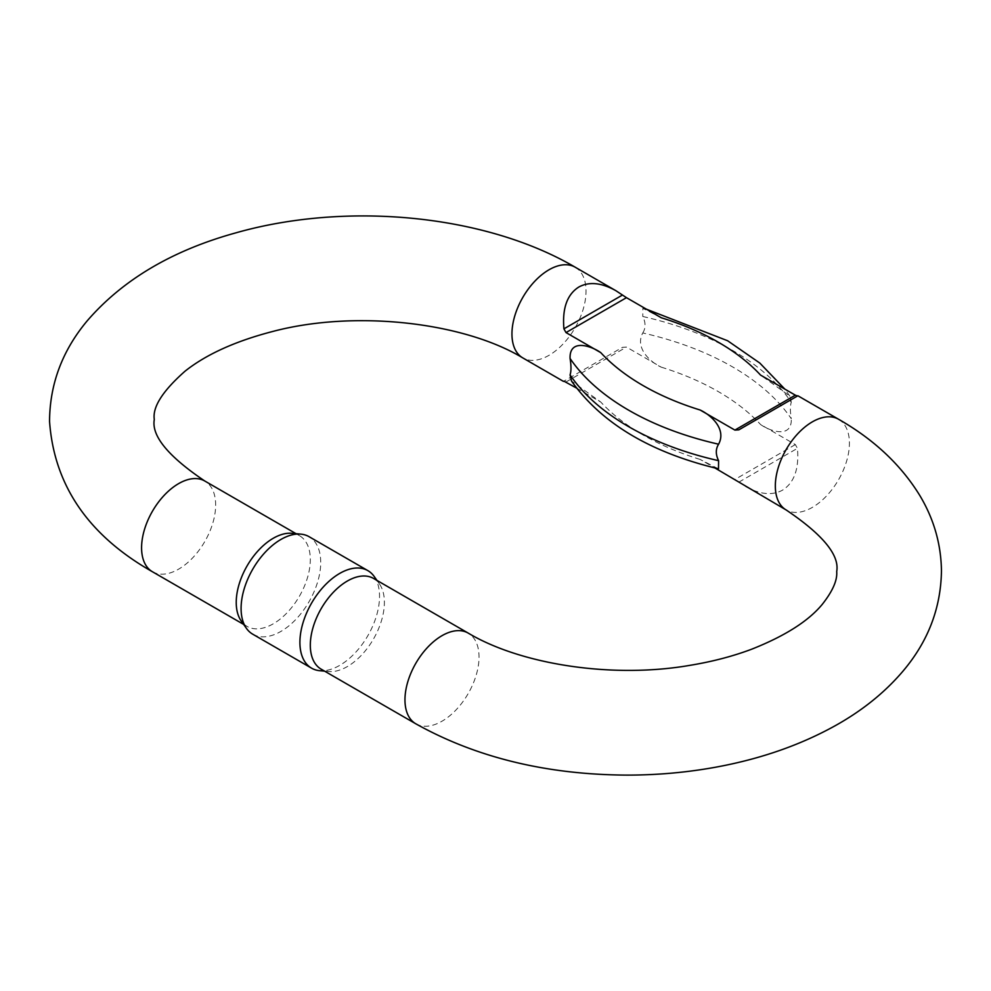 <?xml version="1.0" encoding="UTF-8"?>
<svg xmlns="http://www.w3.org/2000/svg" width="991" height="991" viewBox="0 0 991 991"><rect width="100%" height="100%" fill="white"/><g stroke="black" fill="none" stroke-linecap="round" stroke-linejoin="round"><path stroke-width="0.74" stroke-dasharray="4.96 3.72" d="M642.763 332.964C645.798 328.182 645.798 322.694 642.763 316.488A262.417 151.499 180 0 1 791.289 402.235C790.087 405.963 790.087 411.451 791.289 418.71A262.417 151.499 0 0 0 642.763 332.964C634.537 348.287 650.827 362.458 661.257 367.165L626.473 347.085L622.509 347.321L563.916 381.163M576.527 388.063L600.794 402.073L571.51 381.027M661.257 317.752L642.862 308.35L642.763 316.488M791.289 402.235L789.852 396.14L760.568 375.094M797.445 396.004L738.84 429.846L797.879 395.768M718.19 468.743L700.104 459.415L714.895 467.95M745.492 486.482C759.862 494.509 772.212 495.735 782.531 490.161C794.225 482.741 799.192 468.793 797.445 448.328L795.352 444.587L760.568 424.507C769.437 430.924 792.082 439.211 791.289 418.71M291.837 533.307A52.374 30.238 -60 0 1 299.455 535.673A52.374 30.238 -60 0 1 299.468 596.148A52.374 30.238 -60 0 1 247.081 626.399A52.374 30.238 -60 0 1 241.222 620.973M373.533 578.434A52.374 30.238 -60 0 1 379.392 583.86A52.374 30.238 -60 0 1 373.533 638.922A52.374 30.238 -60 0 1 328.777 671.526A52.374 30.238 -60 0 1 321.158 669.16M374.164 576.452A56.301 32.505 -60 0 1 367.872 635.652A56.301 32.505 -60 0 1 319.759 670.696M252.755 634.203A56.301 32.505 120 0 0 309.056 601.698A56.301 32.505 120 0 0 309.056 536.676M575.176 267.198A52.374 30.238 -60 0 1 585.334 283.339A52.374 30.238 -60 0 1 566.406 340.247A52.374 30.238 -60 0 1 522.802 357.912M838.559 419.255A52.374 30.238 -60 0 1 848.717 451.871A52.374 30.238 -60 0 1 823.162 499.291A52.374 30.238 -60 0 1 786.173 509.969M152.428 571.745A52.374 30.238 120 0 0 192.799 557.71A52.374 30.238 120 0 0 215.654 505.001A52.374 30.238 120 0 0 204.815 481.031M415.811 723.802A52.374 30.238 120 0 0 456.17 709.779A52.374 30.238 120 0 0 479.037 657.058A52.374 30.238 120 0 0 468.186 633.088M795.352 444.587L734.888 479.495M700.104 459.415A242.238 139.855 180 0 1 600.794 402.073M566.01 381.993L626.473 347.085M661.257 367.165A242.238 139.855 180 0 1 760.568 424.507M738.84 482.159L797.445 448.328M243.65 624.417L247.081 626.399M296.036 533.691L299.455 535.673M379.392 583.86L376.964 580.416M328.777 671.526L324.59 671.142M789.852 396.14L784.835 389.104M646.466 309.217L642.862 308.35"/><path stroke-width="1.49" d="M563.916 381.163L576.527 388.063M718.599 460.679L718.487 468.817C650.517 452.553 601.525 423.293 571.51 381.04L570.073 374.932A262.417 151.499 0 0 0 718.599 460.679C715.564 454.51 715.564 449.022 718.599 444.203A262.417 151.499 180 0 1 570.073 358.457C571.274 365.679 571.274 371.167 570.073 374.932M570.073 358.457C569.292 337.931 592.011 346.293 600.794 352.66A242.238 139.855 0 0 0 700.104 410.001L734.888 430.082L795.352 395.174L760.568 375.094A242.238 139.855 0 0 0 661.257 317.752L626.473 297.672L566.01 332.58L600.794 352.66M566.01 332.58L563.916 328.851C562.17 308.374 567.137 294.426 578.831 287.018C589.149 281.432 601.5 282.658 615.869 290.685L626.473 297.672M795.352 395.174L797.445 396.004M714.895 467.95L786.173 509.969A52.374 30.238 -60 0 1 775.334 485.999A52.374 30.238 -60 0 1 798.189 433.29A52.374 30.238 -60 0 1 838.559 419.255L797.879 395.768L738.84 429.846L734.888 430.082M700.104 410.001C710.609 414.771 726.812 428.905 718.599 444.203M246.449 628.381L241.222 620.973A52.374 30.238 -60 0 1 241.185 578.199A52.374 30.238 -60 0 1 273.268 538.262A52.374 30.238 -60 0 1 291.837 533.307L300.868 534.137A56.301 32.505 120 0 0 280.899 539.463A56.301 32.505 120 0 0 246.412 582.398A56.301 32.505 120 0 0 246.449 628.381A56.301 32.505 120 0 0 252.755 634.203L311.558 668.157A56.301 32.505 -60 0 1 302.936 623.042A56.301 32.505 -60 0 1 339.715 573.417A56.301 32.505 -60 0 1 367.872 570.63A56.301 32.505 -60 0 1 374.164 576.452L376.964 580.416M347.345 581.036A52.374 30.238 -60 0 1 373.533 578.434L468.186 633.088A52.374 30.238 120 0 0 441.998 635.677A52.374 30.238 120 0 0 407.784 681.833A52.374 30.238 120 0 0 415.811 723.802L321.158 669.16A52.374 30.238 -60 0 1 313.131 627.192A52.374 30.238 -60 0 1 347.345 581.036M324.59 671.142L319.759 670.696A56.301 32.505 -60 0 1 311.558 668.157M367.872 570.63L309.056 536.676A56.301 32.505 120 0 0 300.868 534.137M563.483 381.399L522.802 357.912A52.374 30.238 -60 0 1 511.951 333.942A52.374 30.238 -60 0 1 534.818 281.221A52.374 30.238 -60 0 1 575.176 267.198L615.869 290.685M296.036 533.691L204.815 481.031A52.374 30.238 120 0 0 178.628 483.62A52.374 30.238 120 0 0 144.401 529.776A52.374 30.238 120 0 0 152.428 571.745L243.65 624.417M563.916 328.851L622.509 295.008M575.176 267.198C485.132 214.341 346.268 201.297 235.35 232.996C171.988 250.574 122.587 279.871 87.171 320.873C62.284 350.678 49.748 384.174 49.55 421.361C54.071 485.28 88.372 535.413 152.428 571.745M522.802 357.912C464.085 322.397 355.856 309.613 273.268 331.328C235.747 341.015 206.351 354.295 185.082 371.154C162.66 390.962 152.403 407.066 154.299 419.466C151.301 435.805 168.136 456.318 204.815 481.031M838.559 419.255C873.802 439.347 900.856 464.729 919.722 495.364C933.819 518.826 941.054 543.935 941.45 570.692C940.955 608.164 927.985 641.821 902.553 671.65C884.455 692.796 861.935 710.857 835.017 725.821C800.394 744.997 761.249 758.672 717.571 766.848C688.014 772.361 657.801 775.111 626.944 775.111C546.71 774.677 476.337 757.582 415.811 723.802M786.173 509.969C822.852 534.682 839.699 555.195 836.701 571.534C837.469 580.243 832.663 591.169 822.295 604.324C808.483 621.072 784.946 636.036 751.673 649.204C733.043 656.215 712.702 661.554 690.653 665.221C612.698 678.934 520.696 664.49 468.186 633.088M784.835 389.104L759.8 363.053L727.629 340.755L646.466 309.217"/></g></svg>
